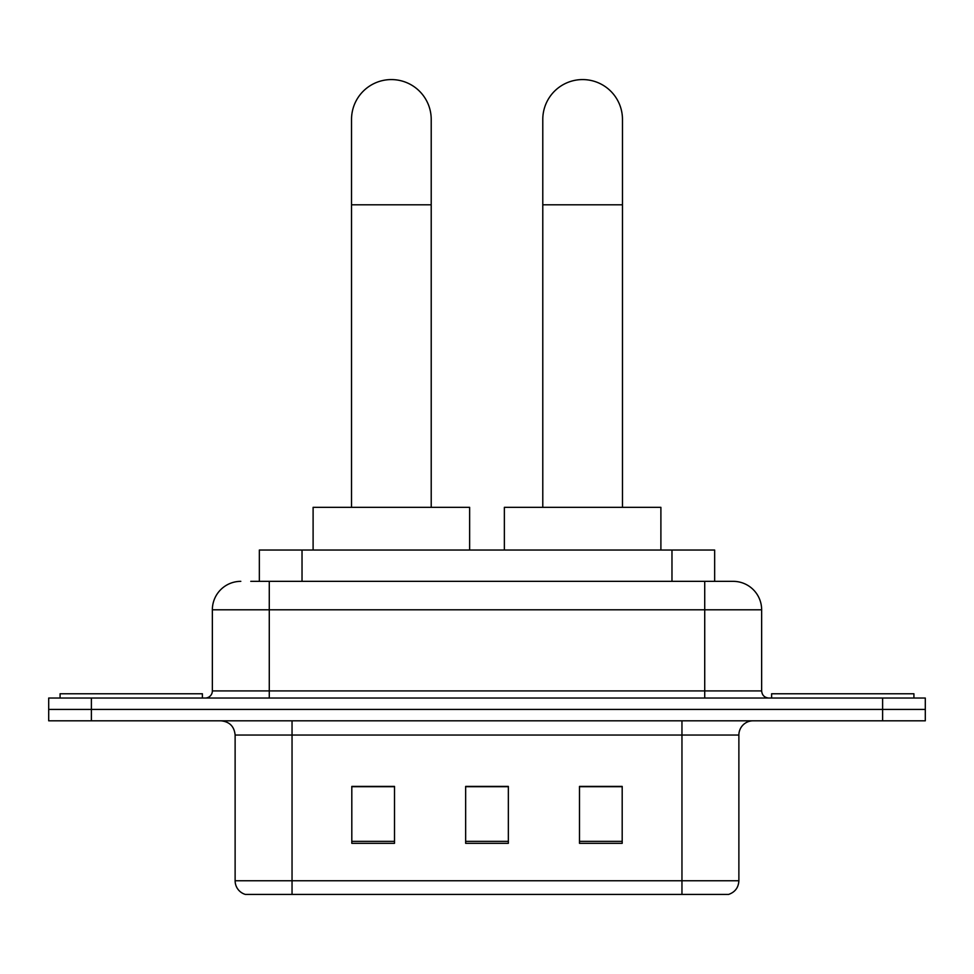 <?xml version="1.0" encoding="UTF-8"?>
<svg xmlns="http://www.w3.org/2000/svg" width="974" height="974" viewBox="0 0 974 974"><rect width="100%" height="100%" fill="white"/><g stroke="black" fill="none" stroke-linecap="round" stroke-linejoin="round"><path stroke-width="1.46" d="M259.34 581.344L259.34 550.042L714.66 550.042L714.66 581.344M251.426 581.344L732.752 581.344M250.781 581.344L269.274 581.344L269.274 609.809L212.356 609.809L212.356 690.919A7.11 7.11 0 0 1 205.234 698.041M240.809 581.344A28.465 28.465 0 0 0 212.356 609.809M733.191 581.344A28.465 28.465 0 0 1 761.644 609.809L761.644 690.919C762.07 695.241 764.444 697.615 768.766 698.041M91.386 698.041L48.7 698.041L48.7 709.425L91.386 709.425L48.7 709.425L48.7 720.809L91.386 720.809L91.386 709.425L882.614 709.425L91.386 709.425L91.386 698.041L882.614 698.041L882.614 709.425L925.3 709.425L882.614 709.425L882.614 720.809L91.386 720.809M882.614 720.809L925.3 720.809L925.3 698.041L882.614 698.041M738.876 880.764C738.487 887.582 735.066 892.135 728.637 894.424L681.958 894.424L681.958 880.764L738.876 880.764L738.876 735.041A14.233 14.233 0 0 1 753.109 720.809M235.124 880.764L292.042 880.764L292.042 894.424L681.958 894.424L245.363 894.424A14.233 14.233 0 0 1 235.124 880.764L235.124 735.041C234.271 726.397 229.535 721.649 220.891 720.809M622.191 843.326L622.191 786.408L579.493 786.408L579.493 843.326L622.191 843.326M394.507 843.326L394.507 786.408L351.809 786.408L351.809 843.326L394.507 843.326M508.343 843.326L508.343 786.408L465.657 786.408L465.657 843.326L508.343 843.326M508.343 786.7L465.657 786.7M394.507 786.7L351.809 786.7M622.191 786.7L579.493 786.7M202.385 698.041L202.385 693.768L60.084 693.768L60.084 698.041M351.529 507.344L351.529 119.425A39.849 39.849 0 0 1 391.365 79.576A39.849 39.849 0 0 1 431.214 119.425A39.849 39.849 0 0 0 391.365 79.576M431.214 507.344L431.214 119.425M469.638 550.042L469.638 507.344L313.104 507.344L313.104 550.042M542.786 507.344L542.786 119.425A39.849 39.849 0 0 1 582.635 79.576A39.849 39.849 0 0 1 622.471 119.425A39.849 39.849 0 0 0 582.635 79.576M622.471 507.344L622.471 119.425M660.896 550.042L660.896 507.344L504.362 507.344L504.362 550.042M913.916 698.041L913.916 693.768L771.615 693.768L771.615 698.041M302.025 581.344L302.025 550.042M671.975 581.344L671.975 550.042M269.274 698.041L269.274 690.919L761.644 690.919M212.356 690.919L269.274 690.919L269.274 609.809L704.726 609.809L704.726 698.041M761.644 609.809L704.726 609.809L704.726 581.344M681.958 720.809L681.958 735.041L235.124 735.041M738.876 735.041L681.958 735.041L681.958 880.764L292.042 880.764L292.042 720.809M508.343 841.353L465.657 841.353M394.507 841.353L351.809 841.353M622.191 841.353L579.493 841.353M351.529 204.808L431.214 204.808M542.786 204.808L622.471 204.808"/></g></svg>

